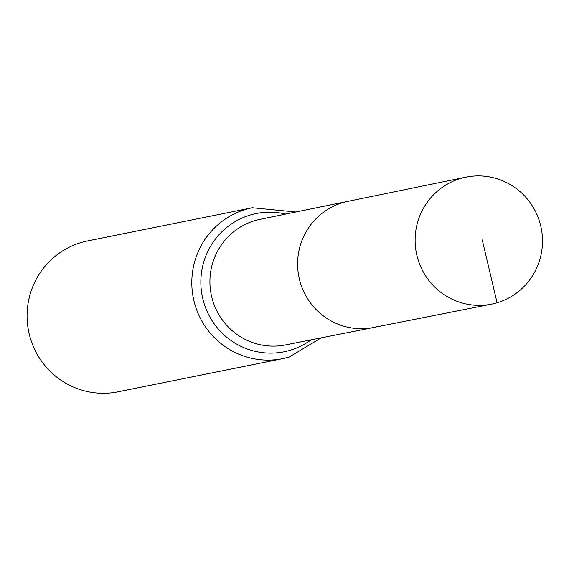 <?xml version="1.0" encoding="UTF-8"?>
<svg xmlns="http://www.w3.org/2000/svg" width="569" height="569" viewBox="0 0 569 569"><rect width="100%" height="100%" fill="white"/><g stroke="black" fill="none" stroke-linecap="round" stroke-linejoin="round"><path stroke-width="0.85" d="M465.812 177.179A64.774 63.65 78.6 0 0 460.527 178.502A64.774 63.65 78.6 0 0 417.02 255.908A64.774 63.65 78.6 0 0 491.396 304.173A64.774 63.65 78.6 0 0 497.1 302.765A64.774 63.65 78.6 0 0 540.55 225.146A64.774 63.65 78.6 0 0 465.812 177.179L347.993 201.319A64.368 63.251 78.6 0 0 298.903 276.868A64.368 63.251 78.6 0 0 373.413 327.524L285.361 344.949A64.069 62.953 78.6 0 1 211.199 294.536A64.069 62.953 78.6 0 1 260.061 219.342L347.993 201.319A64.368 63.251 78.6 0 0 298.903 276.868A64.368 63.251 78.6 0 0 373.413 327.524A64.368 63.251 78.6 0 0 379.075 326.122M321.236 337.851L289.265 357.005L282.672 358.648A76.957 75.62 78.6 0 1 193.346 298.135A76.957 75.62 78.6 0 1 252.28 207.756L87.562 240.936A76.957 75.62 78.6 0 0 28.621 331.314A76.957 75.62 78.6 0 0 117.954 391.821L282.672 358.648A76.957 75.62 78.6 0 0 289.201 357.019M497.1 302.765L482.256 239.94M285.716 214.086A70.513 69.29 78.6 0 0 200.893 284.479A70.513 69.29 78.6 0 0 290.098 350.291A70.513 69.29 78.6 0 0 311.051 339.871M252.28 207.756L295.887 211.995M373.413 327.524L491.396 304.173"/></g></svg>
